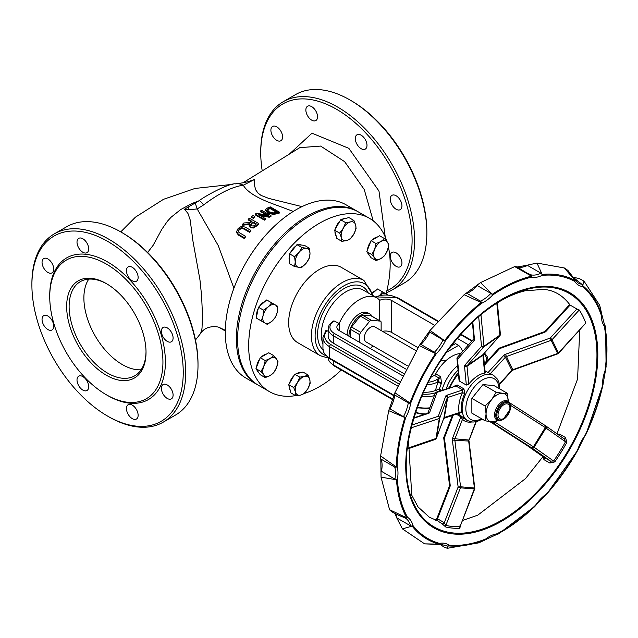 <?xml version="1.0" encoding="UTF-8"?>
<svg xmlns="http://www.w3.org/2000/svg" width="638" height="638" viewBox="0 0 638 638"><rect width="100%" height="100%" fill="white"/><g stroke="black" fill="none" stroke-linecap="round" stroke-linejoin="round"><path stroke-width="0.96" d="M320.428 355.773L297.667 342.63A43.504 25.113 -60 0 1 297.667 292.403A43.504 25.113 -60 0 1 341.171 267.282L363.931 280.425A43.504 25.113 120 0 0 320.428 305.546A43.504 25.113 120 0 0 320.428 355.773L328.171 358.006M399.627 381.46L333.259 343.14A17.401 10.048 0 0 1 328.163 336.035L328.163 328.578L329.12 324.989L333.004 321.05L334.145 320.97L339.416 323.602L339.416 330.707A8.701 5.024 180 0 1 336.864 327.158A8.701 5.024 180 0 1 339.416 323.602M434.271 325.093L391.708 300.522A8.701 5.024 180 0 0 379.403 300.522L379.754 300.315A34.803 20.089 120 0 0 376.811 297.906A34.803 20.089 120 0 0 339.065 323.809M439.311 389.036L441.273 383.685A2.608 0.51 21.9 0 0 437.843 382.425L435.419 390.48L439.311 389.036L439.933 389.395A2.608 1.507 -60 0 1 438.761 391.373M441.273 383.685A30.449 17.577 -60 0 1 441.552 382.991A2.608 0.455 22.8 0 0 438.154 381.676A33.064 19.084 120 0 0 437.843 382.425L439.279 378.19L436.615 379.722A15.663 9.044 180 0 1 428.17 382.242M441.552 382.991L440.643 376.699A2.608 1.507 -60 0 1 439.279 378.19L434.358 375.343L431.695 376.883A8.701 5.024 180 0 1 430.722 377.369M440.643 376.699L435.722 373.852A2.608 1.507 -60 0 1 434.358 375.343M441.177 390.568L439.933 389.395M423.425 392.179A17.401 10.048 0 0 0 435.419 390.48M328.163 331.321L326.927 330.604L325.635 331.281M405.656 368.955L339.416 330.707M435.722 373.852A30.449 17.577 -60 0 1 460.772 353.532M457.199 338.331L468.483 344.847M407.331 365.757L366.132 341.976A8.701 5.024 -60 0 1 366.132 331.927A8.701 5.024 -60 0 1 374.833 326.903L416.032 350.693M446.145 352.551L458.594 345.365L455.516 343.595L450.731 346.354M458.594 345.365A34.803 20.089 -60 0 1 462.622 351.45M440.164 361.371A15.224 8.788 -60 0 1 446.026 360.598M417.954 347.638L391.708 332.486A8.701 5.024 0 0 0 382.505 331.329M350.597 337.167L350.597 329.391A2.608 1.507 -60 0 1 351.522 327.007L360.326 316.049L369.561 321.377A2.608 1.507 -60 0 1 371.404 320.316L362.177 314.989L370.989 315.77A2.608 1.507 -60 0 1 371.372 315.89L380.599 321.217A2.608 1.507 -60 0 1 381.133 322.413L381.133 330.548M360.326 316.049A2.608 1.507 -60 0 1 362.177 314.989M369.561 321.377L360.749 332.342L351.522 327.007M350.597 329.391L359.824 334.719A2.608 1.507 -60 0 1 360.749 332.342M359.824 334.719L359.824 342.494M372.767 345.804L371.404 347.495A2.608 1.507 -60 0 1 370.168 348.468M370.989 315.77L380.216 321.097A2.608 1.507 -60 0 1 380.599 321.217M380.216 321.097L371.404 320.316M372.257 316.408A17.401 10.048 120 0 0 369.952 314.04A17.401 10.048 120 0 0 356.546 318.705A17.401 10.048 120 0 0 348.946 336.21M347.104 335.149A17.401 10.048 -60 0 1 354.696 317.636A17.401 10.048 -60 0 1 368.11 312.979L369.952 314.04M301.989 206.624L268.654 198.378L261.062 195.403L258.039 193.139L255.774 189.957L254.347 184.948L254.307 179.605L243.285 185.211C246.938 191.647 256.612 197.788 272.306 203.626L293.305 211.409M243.285 185.211A17.401 14.634 -97.5 0 0 235.725 183.84C229.513 182.843 205.556 195.707 199.072 200.755A17.401 2.313 59.5 0 1 199.072 200.755A17.401 2.313 59.5 0 1 203.57 204.958C218.818 193.402 232.065 186.814 243.285 185.211M254.307 179.605L249.275 181.232C246.922 182.117 242.408 182.986 235.717 183.84A17.401 14.634 -97.5 0 0 235.414 183.88M188.186 207.079A17.401 1.778 79.4 0 1 189.063 209.703L184.446 209.232L199.072 200.755M195.539 202.804A17.401 1.515 66.2 0 0 197.19 208.945L203.57 204.958M189.063 209.703L197.19 208.945L218.292 245.662L233.915 288.256M219.057 327.382L225.318 330.317M250.901 230.414L245.144 227.088L241.451 226.346L238.149 228.42L236.539 231.674L238.468 234.337L244.226 237.655A70.475 40.688 -60 0 1 245.455 236.227L239.665 232.886L238.229 231.371L239.194 229.026L241.666 227.654L243.923 228.316L249.681 231.642A70.475 40.688 -60 0 1 250.901 230.414L250.901 231.163A69.598 40.186 120 0 0 249.681 232.407L243.923 229.082L241.666 228.42L239.194 229.8L238.229 232.16M245.455 236.227L245.455 237.017A69.598 40.186 120 0 0 244.226 238.46L238.468 235.143L236.539 232.543L236.539 231.674M270.983 215.644L261.755 210.317A70.475 40.688 120 0 0 260.615 210.899L268.566 215.492L256.532 213.236A70.475 40.688 120 0 0 255.152 214.113L264.379 219.44A70.475 40.688 -60 0 1 265.528 218.706L258.223 214.488L269.244 216.545A70.475 40.688 -60 0 1 270.983 215.644L270.983 216.354A69.598 40.186 120 0 0 269.244 217.255L259.985 215.508M265.528 218.706L265.528 219.416A69.598 40.186 120 0 0 264.379 220.15L255.152 214.823L255.152 214.113M266.676 215.118L260.615 211.609L260.615 210.899M279.588 212.239L270.36 206.911A70.475 40.688 120 0 0 268.239 207.581L265.711 209.264L267.697 212.334L273.455 213.746L277.49 212.909A70.475 40.688 -60 0 1 279.588 212.239L279.588 212.972A69.598 40.186 120 0 0 277.49 213.626L273.455 214.464L267.697 213.044L265.711 209.982M258.669 223.547L249.442 218.22A70.475 40.688 120 0 0 248.214 219.201L251.882 221.322A70.475 40.688 120 0 0 250.479 222.495L243.891 222.965A70.475 40.688 120 0 0 242.296 224.48L249.594 223.755L249.171 225.19L250.391 227.056L253.453 227.264L256.293 225.485A70.475 40.688 -60 0 1 258.669 223.547L258.669 224.265A69.598 40.186 120 0 0 256.293 226.211L253.453 227.997L250.391 227.798L249.203 225.557M249.267 224.52L242.296 225.23L242.296 224.48M251.364 221.745L248.214 219.927L248.214 219.201M253.326 217.622A70.475 40.688 -60 0 1 254.809 216.553L254.809 217.271A69.598 40.186 120 0 0 253.326 218.34L251.563 217.319L251.563 216.601L253.326 217.622L253.326 218.34M184.446 209.232L187.947 213.403L190.188 219.927L192.891 240.805L199.941 279.755L201.616 295.968L202.469 315.068L202.031 328.251L200.667 333.355C206.289 324.487 218.395 326.76 219.097 327.398L218.922 327.302M244.226 237.655L244.226 238.46M236.539 231.817L236.539 232.471M249.681 231.642L249.681 232.407M269.244 216.545L269.244 217.255M264.379 219.44L264.379 220.15M265.711 209.264L265.607 210.508M267.258 209.878L269.268 208.211A70.475 40.688 -60 0 1 270.201 207.9L277.307 211.999A70.475 40.688 120 0 0 276.366 212.31L273.375 212.901L268.989 211.768L267.33 209.519L267.322 210.245M270.201 207.9L270.201 208.626A69.598 40.186 120 0 0 269.268 208.937L267.33 210.237M276.501 212.263L270.201 208.626M255.16 224.927L253.382 226.019L251.571 225.828L250.646 224.52L251.835 222.806A70.475 40.688 -60 0 1 252.911 221.912L256.38 223.914A70.475 40.688 120 0 0 255.16 224.927M252.911 221.912L252.911 222.638A69.598 40.186 120 0 0 251.835 223.531L250.646 225.262M255.862 224.345L252.911 222.638M254.809 216.553L253.047 215.532A70.475 40.688 120 0 0 251.563 216.601M243.142 182.715L299.796 147.649L320.651 146.078L344.64 161.653L364.226 189.494L373.214 220.844M121.108 232.096A108.755 62.787 -120 0 0 121.1 232.096L122.337 232.806A107.009 61.782 60 0 1 198.003 363.867L198.003 365.287A108.755 62.787 -120 0 0 121.108 232.096A108.755 62.787 -120 0 0 66.727 226.713L54.421 233.811A108.755 62.787 60 0 1 108.803 239.202A108.755 62.787 60 0 1 179.844 335.03A108.755 62.787 60 0 1 163.176 422.181A108.755 62.787 60 0 1 108.803 416.789A108.755 62.787 60 0 1 108.795 416.789L107.567 416.08A107.009 61.782 -120 0 0 183.242 372.393A107.009 61.782 -120 0 0 107.567 241.331A107.009 61.782 -120 0 0 31.9 285.019A107.009 61.782 -120 0 0 107.567 416.08L108.803 416.789M262.226 170.904A107.009 61.782 60 0 1 260.751 152.889A107.009 61.782 60 0 1 367.344 134.682A107.009 61.782 60 0 1 386.827 290.848M396.102 266.325A8.262 4.769 60 0 1 390.703 259.044A8.262 4.769 60 0 1 391.971 252.417A8.262 4.769 60 0 1 400.233 257.194A8.262 4.769 60 0 1 400.233 266.732A8.262 4.769 60 0 1 396.102 266.325M396.102 209.24A8.262 4.769 60 0 1 390.703 201.959A8.262 4.769 60 0 1 391.971 195.332A8.262 4.769 60 0 1 400.233 200.101A8.262 4.769 60 0 1 400.233 209.647A8.262 4.769 60 0 1 396.102 209.24M361.14 148.686A8.262 4.769 60 0 1 355.741 141.405A8.262 4.769 60 0 1 357.009 134.778A8.262 4.769 60 0 1 365.279 139.555A8.262 4.769 60 0 1 365.271 149.101A8.262 4.769 60 0 1 361.14 148.686M311.703 120.143A8.262 4.769 60 0 1 306.304 112.862A8.262 4.769 60 0 1 307.572 106.235A8.262 4.769 60 0 1 315.834 111.012A8.262 4.769 60 0 1 315.834 120.55A8.262 4.769 60 0 1 311.703 120.143M276.74 140.328A8.262 4.769 60 0 1 271.341 133.047A8.262 4.769 60 0 1 272.609 126.42A8.262 4.769 60 0 1 280.88 131.197A8.262 4.769 60 0 1 280.88 140.735A8.262 4.769 60 0 1 276.74 140.328M386.867 241.355A100.054 57.763 120 0 0 369.442 218.308L358.373 211.92A100.054 57.763 120 0 0 258.318 269.683A100.054 57.763 120 0 0 258.318 385.216L269.396 391.604A100.054 57.763 120 0 0 295.617 395.632M386.062 293.895A100.054 57.763 120 0 0 390.169 264.116A100.054 57.763 120 0 0 388.422 247.089M369.442 218.308A100.054 57.763 120 0 0 269.396 276.079A100.054 57.763 120 0 0 269.396 391.604M304.254 393.51A100.054 57.763 120 0 0 341.282 370.024M357.751 211.569A100.054 57.763 120 0 0 357.144 211.21L346.067 204.814A100.054 57.763 120 0 0 246.013 262.577A100.054 57.763 120 0 0 246.013 378.111L257.09 384.499A100.054 57.763 120 0 0 257.712 384.85M357.144 211.21A100.054 57.763 120 0 0 257.09 268.973A100.054 57.763 120 0 0 257.09 384.499M141.118 369.769A54.374 31.398 60 0 1 122.337 364.577A54.374 31.398 60 0 1 88.786 279.125M146.022 352.328A56.12 32.402 60 0 1 106.339 375.232A56.12 32.402 60 0 1 66.655 306.503A56.12 32.402 60 0 1 106.339 283.599A56.12 32.402 60 0 1 146.022 352.328M106.961 283.958A54.374 31.398 -120 0 0 80.38 281.613A54.374 31.398 -120 0 0 80.38 344.4A54.374 31.398 -120 0 0 134.754 375.798A54.374 31.398 -120 0 0 146.014 351.61M162.937 362.097A80.045 46.215 -120 0 0 106.339 264.06A80.045 46.215 -120 0 0 49.74 296.742A80.045 46.215 -120 0 0 106.339 394.77A80.045 46.215 -120 0 0 162.937 362.097M163.176 422.181L175.482 415.075A108.755 62.787 -120 0 0 198.003 365.287M31.9 285.019L31.9 283.599A108.755 62.787 60 0 1 54.421 233.811M49.74 296.742L49.74 295.322A81.784 47.22 60 0 1 107.567 261.931A81.784 47.22 60 0 1 165.401 362.097A81.784 47.22 60 0 1 107.567 395.48L106.339 394.77M47.89 329.543A8.262 4.769 60 0 1 42.491 322.262A8.262 4.769 60 0 1 43.759 315.635A8.262 4.769 60 0 1 52.021 320.412A8.262 4.769 60 0 1 52.021 329.95A8.262 4.769 60 0 1 47.89 329.543M47.89 272.458A8.262 4.769 60 0 1 42.491 265.169A8.262 4.769 60 0 1 43.759 258.549A8.262 4.769 60 0 1 52.021 263.319A8.262 4.769 60 0 1 52.021 272.865A8.262 4.769 60 0 1 47.89 272.458M82.852 252.273A8.262 4.769 60 0 1 77.453 244.992A8.262 4.769 60 0 1 78.713 238.365A8.262 4.769 60 0 1 86.983 243.134A8.262 4.769 60 0 1 86.983 252.68A8.262 4.769 60 0 1 82.852 252.273M132.289 280.816A8.262 4.769 60 0 1 126.89 273.535A8.262 4.769 60 0 1 128.158 266.907A8.262 4.769 60 0 1 136.42 271.684A8.262 4.769 60 0 1 136.42 281.222A8.262 4.769 60 0 1 132.289 280.816M167.252 341.362A8.262 4.769 60 0 1 161.845 334.081A8.262 4.769 60 0 1 163.113 327.461A8.262 4.769 60 0 1 171.383 332.231A8.262 4.769 60 0 1 171.383 341.777A8.262 4.769 60 0 1 167.252 341.362M167.252 398.455A8.262 4.769 60 0 1 161.845 391.174A8.262 4.769 60 0 1 163.113 384.547A8.262 4.769 60 0 1 171.383 389.316A8.262 4.769 60 0 1 171.383 398.862A8.262 4.769 60 0 1 167.252 398.455M132.289 418.64A8.262 4.769 60 0 1 126.89 411.35A8.262 4.769 60 0 1 128.158 404.731A8.262 4.769 60 0 1 136.42 409.5A8.262 4.769 60 0 1 136.42 419.046A8.262 4.769 60 0 1 132.289 418.64M82.852 390.097A8.262 4.769 60 0 1 77.453 382.808A8.262 4.769 60 0 1 78.713 376.189A8.262 4.769 60 0 1 86.983 380.958A8.262 4.769 60 0 1 86.983 390.504A8.262 4.769 60 0 1 82.852 390.097M386.373 292.698A108.755 62.787 -120 0 0 392.027 290.051A108.755 62.787 -120 0 0 408.703 202.908A108.755 62.787 -120 0 0 337.654 107.072A108.755 62.787 -120 0 0 283.28 101.689A108.755 62.787 -120 0 0 260.751 151.469L260.751 152.889M283.28 101.689L295.577 94.584A108.755 62.787 60 0 1 349.959 99.967L349.959 99.967A108.755 62.787 60 0 1 426.854 233.165A108.755 62.787 60 0 1 404.332 282.945L392.027 290.051M426.854 233.165L426.854 231.746A107.009 61.782 -120 0 0 351.187 100.676L349.959 99.967M484.689 372.241L484.633 373.102A26.102 15.073 120 0 0 482.248 373.693A26.102 15.073 120 0 0 468.723 384.22L466.338 385.065L459.567 381.157L459.041 380.28L456.967 358.668A1.739 1.101 -5.5 0 0 457.47 359.353A1.739 1.483 -138.4 0 1 457.39 357.344A1.739 1.739 0 0 0 456.967 358.668A1.739 1.101 -5.5 0 1 457.063 358.213M484.449 365.151L499.578 348.643L499.482 348.021A1.739 1.739 0 0 0 498.788 348.476A1.739 0.51 42.5 0 1 499.578 348.643L544.413 332.358A3.477 2.656 -26.4 0 0 546.168 331.202L570.109 305.076L576.872 308.975L550.251 338.036L551.112 340.333A1.739 1.324 -26.4 0 0 551.982 339.759A1.739 0.51 -137.5 0 0 550.251 338.036L505.416 354.321A3.477 2.656 -26.4 0 0 503.661 355.478L488.03 372.536L490.359 373.613A26.102 15.073 120 0 1 491.467 374.147L493.652 375.415A26.102 15.073 120 0 0 484.433 374.953A26.102 15.073 120 0 0 462.55 404.014A26.102 15.073 120 0 0 467.55 420.617L466.593 420.067A26.102 15.073 -60 0 1 464.719 418.616L457.901 413.719M488.03 372.536L484.992 370.782M463.93 388.869A1.739 1.005 -60 0 1 462.789 389.93L462.486 392.601L464.711 393.574L463.93 388.869L457.159 384.961L453.132 386.604M459.527 413.185L461.593 412.308A1.739 1.188 -11.6 0 0 459.161 412.587L458.953 412.993M436.551 520.393A1.739 1.069 96.5 0 0 437.524 518.79L436.623 520.082M570.22 305.235C563.075 295.546 554.278 290.266 543.815 289.405L525.481 290.737C509.802 294.389 493.413 303.688 476.323 318.625C440.364 352.391 417.762 392.976 408.519 440.387L411.749 495.2L418.042 506.923L429.494 517.338L437.445 520.664L442.134 523.854A1.739 0.829 141 0 0 444.295 522.697L437.524 518.79L449.902 486.89L449.343 486.355L436.448 519.595L435.642 520.417M442.134 523.854L445.803 527.028A1.739 1.396 103 0 1 445.85 525.409L444.295 522.697L458.132 487.017L460.429 487.823A1.739 1.372 -84.9 0 0 460.556 486.778L458.132 487.017L452.39 440.068A3.477 2.743 -84.9 0 1 452.653 437.979L454.95 438.785L462.494 419.318A27.841 16.078 120 0 0 471.761 421.989M445.803 527.028A131.117 75.699 120 0 0 459.815 528.28A1.739 1.332 87.8 0 1 459.703 526.645A129.673 74.869 -60 0 1 445.85 525.409L460.429 487.823L474.672 488.979A1.739 1.739 0 0 0 474.784 488.134L474.409 488.014A1.739 1.372 95.1 0 1 474.281 489.059L460.317 525.999L459.99 525.313M459.815 528.28L460.5 525.513M543.743 457.207L543.879 459.591L549.852 463.036L554.781 461.912L553.625 461.011L550.49 461.083L543.64 457.119M554.781 461.912A131.117 75.699 120 0 0 566.799 442.477L565.595 437.58L559.622 434.127L558.019 434.534M576.872 308.975L579.256 309.988A130.638 75.428 -60 0 1 585.764 323.099L558.545 353.332A1.739 0.51 -137.5 0 0 558.489 352.87A1.739 1.324 153.6 0 1 557.62 353.452L557.859 353.795A1.739 1.739 0 0 0 558.545 353.332M464.719 418.616A1.739 1.404 -44.7 0 0 462.494 419.318L460.859 416.821A1.739 1.005 120 0 0 460.875 415.434M543.879 459.591A1.739 1.412 118.3 0 0 543.728 457.175L527.155 445.499A1.739 1.42 125.2 0 1 526.996 445.388M549.852 463.036A1.739 0.486 121 0 0 550.49 461.083L531.964 448.02A1.739 1.42 -54.8 0 0 534.102 447.254L533.408 446.783A1.739 0.574 122.6 0 1 531.964 448.02L492.472 422.739A1.739 1.42 -54.8 0 0 494.617 421.973L494.546 421.925M566.799 442.477L565.515 441.791A129.673 74.869 -60 0 1 553.625 461.011L534.102 447.254L545.992 428.034A1.739 1.42 -54.8 0 0 545.761 425.897L545.761 425.897A1.739 1.42 -54.8 0 0 545.713 425.865M565.595 437.58A1.739 0.486 -59 0 1 564.247 438.928M564.335 438.992L545.761 425.897A1.739 1.739 0 0 0 545.697 425.857L509.268 402.562L545.673 425.841A1.739 0.574 122.6 0 1 545.697 425.857A1.739 0.574 122.6 0 1 545.291 427.564L565.515 441.791L564.223 438.912M559.622 434.127A1.739 1.412 -61.7 0 1 558.729 435.036M435.14 393.494A1.739 1.555 20.3 0 1 437.094 392.306A1.739 1.188 -108.4 0 0 436.296 392.195L456.018 386.022L462.789 389.93L446.736 395.265A1.739 1.188 71.6 0 1 447.709 397.506L462.486 392.601A27.841 16.078 120 0 0 459.161 412.587L444.383 417.491A1.739 1.188 71.6 0 1 443.729 418.424L459.567 413.025M407.387 448.323L435.961 438.497A1.739 1.188 71.6 0 1 435.275 439.438A1.739 1.739 0 0 0 436.36 438.394A1.739 1.555 -159.7 0 0 436.424 438.139A1.739 0.774 -170.6 0 1 435.961 438.497L439.279 418.512A1.739 0.774 9.4 0 0 439.749 418.153A1.739 1.555 -159.7 0 0 438.306 416.271L411.789 425.075M601.793 314.375A1.739 1.005 179.9 0 1 601.817 314.526A1.739 1.005 179.9 0 1 601.307 315.244A30.807 17.784 120 0 0 604.21 326.058A1.739 1.188 -11.6 0 0 604.664 325.404A1.739 1.539 -26.6 0 0 604.537 324.567A1.739 1.539 -26.6 0 0 604.529 324.567A1.739 1.539 -26.6 0 0 604.457 324.431M605.398 370.558A1.739 0.423 -160.3 0 1 605.422 370.686A1.739 0.423 -160.3 0 1 605.015 370.806A148.072 85.492 -60 0 0 604.21 326.058A1.739 1.372 -35 0 0 604.401 324.351L601.817 314.526A1.739 1.739 0 0 0 601.793 314.255A1.739 0.79 171 0 1 601.793 314.255L601.793 314.255A1.739 0.79 171 0 1 601.746 314.526A1.739 1.268 161.3 0 1 601.307 315.244A148.072 85.492 -60 0 0 582.398 286.55A1.739 1.388 -81.2 0 0 581.824 284.261A29.061 16.779 -60 0 1 578.299 283.041L575.045 279.811A1.739 1.356 148.2 0 1 574.798 281.438A30.807 17.784 120 0 0 582.398 286.55A1.739 1.412 -50.8 0 0 582.709 285.649A1.739 1.555 -88.6 0 0 581.824 284.261L573.315 277.386M605.486 370.391L605.47 370.447A1.739 0.821 -172.3 0 1 605.015 370.806A30.807 17.784 120 0 0 602.559 384.842A1.739 0.694 12.1 0 0 602.998 384.57A1.739 1.22 8.9 0 0 603.046 384.403L603.046 384.403A1.739 1.22 8.9 0 0 603.054 384.22M585.245 435.722A1.739 1.739 0 0 0 585.397 435.475L585.405 435.459A1.739 0.447 -153.5 0 0 585.405 435.459L585.07 435.411A30.807 17.784 120 0 0 577.813 449.455A1.739 0.478 18.4 0 0 578.235 449.296L585.07 435.411A148.072 85.492 -60 0 0 602.559 384.842A1.739 1.045 -2 0 0 603.062 384.076L605.422 370.686A1.739 1.739 0 0 0 605.494 370.423L606.1 366.603L605.47 370.447A149.013 86.034 120 0 0 604.664 325.404L605.614 326.76L604.537 324.567A1.739 1.739 0 0 0 604.401 324.351M574.99 279.723A1.739 1.356 148.2 0 1 575.045 279.811A1.739 1.739 0 0 0 574.95 279.667L574.95 279.667A1.739 1.132 142.5 0 1 575.061 280.505A1.739 1.42 118.6 0 1 574.798 281.438A148.072 85.492 -60 0 0 542.117 275.385A1.739 1.316 -95.4 0 0 542.172 274.412A1.739 1.26 -126.7 0 0 540.984 273.2A29.061 16.779 -60 0 1 531.023 274.858A1.739 1.396 102.2 0 1 531.558 277.139A30.807 17.784 120 0 0 542.117 275.385A1.739 1.085 -115.8 0 0 540.984 273.2L527.538 265.44A1.739 0.869 -107 0 0 526.932 265.249L526.932 265.249A1.739 0.869 -107 0 0 526.828 265.296M574.934 279.651A1.739 1.132 142.5 0 1 574.95 279.667L567.884 270.392L564.351 267.976L575.061 280.505A149.013 86.034 120 0 0 542.172 274.412L536.965 263.047L526.932 265.249A1.739 1.739 0 0 0 526.685 265.344L517.251 266.971A1.739 1.396 102.2 0 1 517.585 267.099A29.061 16.779 120 0 0 527.538 265.44A1.739 1.085 -115.8 0 0 526.685 265.344M517.179 266.955A1.739 1.396 102.2 0 1 517.251 266.971A1.739 1.739 0 0 0 517.059 266.939L517.059 266.939A1.739 1.563 95.8 0 1 517.585 267.099L517.059 267.035M517.035 266.939A1.739 1.563 95.8 0 1 517.059 266.939L526.733 272.944C518.024 267.418 514.013 265.296 514.699 266.58L531.55 276.182A1.739 1.252 76.8 0 1 531.558 277.139A148.072 85.492 -60 0 0 492.592 295.115A1.739 0.534 -136.9 0 0 490.877 293.368A29.061 16.779 -60 0 1 480.414 301.128A1.739 0.901 74.9 0 1 481.18 302.54A1.739 0.79 51.2 0 1 481.499 303.337A30.807 17.784 120 0 0 492.592 295.115A1.739 0.909 -124.2 0 0 492.337 294.27A1.739 0.718 -146.7 0 0 490.877 293.368L476.825 285.314M545.929 494.849A1.739 1.053 -136.3 0 0 546.072 494.737A1.739 1.053 -136.3 0 0 546.136 494.665A1.739 0.486 -138.1 0 0 546.048 494.243A30.807 17.784 120 0 0 535.657 505.073L545.833 494.944A1.739 0.877 -125.8 0 0 546.048 494.243A148.072 85.492 -60 0 0 577.813 449.455L578.108 449.591A1.739 0.662 28.1 0 0 578.124 449.559L578.124 449.559A1.739 0.662 28.1 0 0 578.148 449.383M586.083 434.055L603.046 384.403A1.739 1.739 0 0 0 603.062 384.076M526.733 272.944L531.023 274.858A1.739 1.172 106 0 1 531.55 276.182A149.013 86.034 120 0 0 492.337 294.27L480.55 282.594L476.897 285.25M477.439 285.609A1.739 0.534 -136.9 0 0 476.65 285.449L466.131 293.273A1.739 1.116 66.3 0 1 466.976 293.368A29.061 16.779 120 0 0 477.439 285.609M430.028 330.46L444.614 340.66A149.013 86.034 120 0 1 481.18 302.54L464.129 294.7L465.668 293.584A1.739 1.292 55.2 0 1 465.836 293.44A1.739 1.292 55.2 0 1 465.836 293.432A1.739 1.292 55.2 0 1 466.976 293.368L480.414 301.128A1.739 1.116 66.3 0 1 481.499 303.337A148.072 85.492 -60 0 0 445.172 341.21L442.987 340.15A29.061 16.779 -60 0 1 434.422 352.24A1.739 0.582 44.5 0 1 436.089 354.026A30.807 17.784 120 0 0 445.172 341.21L429.103 331.704A1.739 1.739 0 0 0 428.943 331.959L420.171 344.329A1.739 0.582 44.5 0 1 420.976 344.48A29.061 16.779 120 0 0 429.549 332.39L428.943 331.959M496.029 534.819A1.739 1.467 -108.6 0 0 496.651 534.508A1.739 1.053 -117.6 0 0 496.882 533.839A148.072 85.492 -60 0 0 535.657 505.073A1.739 0.622 45.8 0 1 535.681 505.567L533.719 507.537M495.893 534.851A1.739 1.292 -98.1 0 0 496.882 533.839A30.807 17.784 120 0 0 485.741 538.974A1.739 0.829 52.6 0 1 485.566 539.644L495.893 534.851A1.739 1.739 0 0 0 496.205 534.772L498.509 533.894L496.651 534.508A149.013 86.034 120 0 0 535.681 505.567A1.739 1.739 0 0 0 535.856 505.36L535.721 505.352M545.833 494.944A1.739 1.739 0 0 0 546.072 494.737L546.136 494.665A149.013 86.034 120 0 0 578.108 449.591L577.462 450.755M547.245 493.469L578.124 449.559A1.739 1.739 0 0 0 578.235 449.296M420.115 344.448A1.739 0.582 44.5 0 1 420.171 344.329A1.739 1.739 0 0 0 419.979 344.56L419.979 344.56A1.739 0.766 34.6 0 1 420.976 344.48L434.422 352.24L436.089 354.026A148.072 85.492 -60 0 0 410.72 403.128A1.739 0.782 -170.8 0 1 408.288 402.825L408.288 402.825A29.061 16.779 -60 0 1 403.567 416.47L405.72 417.587A30.807 17.784 120 0 0 410.72 403.128L409.947 402.969A1.739 0.574 -179.9 0 1 408.288 402.825L394.842 395.066A1.739 0.965 -160.5 0 1 394.412 394.077L394.412 394.077A1.739 0.965 -160.5 0 1 394.436 394.013L394.898 392.761L409.947 402.969A149.013 86.034 120 0 1 435.475 353.548L419.31 345.557L419.979 344.56A1.739 0.766 34.6 0 0 419.964 344.6L419.318 345.549M440.188 544.166L446.688 545.881A1.739 1.587 -52 0 0 448.307 545.857A1.739 1.372 -84.3 0 0 448.841 545.115A30.807 17.784 120 0 0 439.494 543.385A1.739 1.268 79.2 0 1 438.585 544.381L445.866 545.346A29.061 16.779 -60 0 1 446.688 545.881A1.739 1.42 -54.2 0 0 448.841 545.115A148.072 85.492 -60 0 0 485.741 538.974A1.739 1.148 68.3 0 1 485.438 539.684A1.739 0.622 61.7 0 1 485.335 539.796A1.739 1.739 0 0 0 485.566 539.644A1.739 0.829 52.6 0 1 485.414 539.716M394.898 392.761L394.412 394.077A1.739 1.739 0 0 0 394.332 394.38L389.515 408.304L390.129 408.711A29.061 16.779 120 0 0 394.842 395.066A1.739 0.782 -170.8 0 1 394.332 394.38A1.739 0.782 -170.8 0 1 394.38 394.252M389.515 408.304A1.739 1.739 0 0 0 389.403 408.559L404.915 417.523A1.739 0.518 17.2 0 0 405.72 417.587A148.072 85.492 -60 0 0 397.131 466.673A1.739 1.244 163.7 0 1 394.723 467.04A29.061 16.779 -60 0 1 394.938 479.114A1.739 0.734 10.7 0 0 397.362 479.473A30.807 17.784 120 0 0 397.131 466.673A1.739 0.973 -178.4 0 1 396.27 466.92A1.739 1.021 155.9 0 1 394.723 467.04L381.277 459.28A1.739 1.412 174.7 0 1 380.726 458.331M395.145 513.773L396.557 517.434A1.739 1.22 -13.8 0 0 397.051 518.056L410.497 525.816A1.739 1.388 -2.8 0 0 412.164 526.111A1.739 1.388 -38.1 0 0 412.922 525.497A30.807 17.784 120 0 0 407.515 517.29A1.739 1.34 151.1 0 1 406.717 517.857A1.739 1.196 121.7 0 1 405.393 518.072A29.061 16.779 -60 0 1 410.497 525.816A1.739 1.22 -13.8 0 0 412.922 525.497A148.072 85.492 -60 0 0 439.494 543.385A1.739 1.404 105.5 0 1 438.896 544.118A1.739 1.053 86.7 0 1 438.362 544.405L438.362 544.405A1.739 1.053 86.7 0 1 438.346 544.413A1.739 1.739 0 0 0 438.585 544.381A1.739 1.268 79.2 0 1 438.458 544.397M440.084 544.174L443.562 546.822L447.11 548.233L448.307 545.857A149.013 86.034 120 0 0 485.438 539.684L478.691 542.898M396.605 517.57A1.739 0.997 -21.9 0 0 396.637 517.673L396.637 517.673A1.739 0.997 -21.9 0 0 397.051 518.056A29.061 16.779 120 0 0 395.377 513.869M388.717 410.681L389.403 408.559L388.717 410.681L404.915 417.523A149.013 86.034 120 0 0 396.27 466.92L380.599 455.971L380.726 458.363A1.739 1.739 0 0 0 380.79 458.69L380.982 470.677A1.739 0.734 10.7 0 0 381.492 471.354A29.061 16.779 120 0 0 381.277 459.28A1.739 1.244 163.7 0 1 380.79 458.69L380.79 458.69A1.739 1.244 163.7 0 1 380.758 458.555M381.061 477.136L380.99 470.844A1.739 0.526 1.6 0 0 380.95 470.948L380.95 470.948A1.739 0.526 1.6 0 0 381.492 471.354L394.938 479.114A1.739 0.917 20.9 0 0 396.501 479.8A1.739 1.077 -3.8 0 0 397.362 479.473A148.072 85.492 -60 0 0 407.515 517.29A1.739 1.42 122.1 0 1 405.393 518.072L404.986 517.833C396.254 514.523 391.11 511.812 389.563 509.69L406.717 517.857A149.013 86.034 120 0 1 396.501 479.8L381.061 477.144L380.95 470.948A1.739 1.739 0 0 1 380.982 470.677M402.418 528.87L412.164 526.111A149.013 86.034 120 0 0 438.896 544.118L424.645 543.863L402.418 528.87L396.637 517.673A1.739 1.739 0 0 1 396.557 517.434M430.02 330.468L429.103 331.704L430.02 330.468M514.683 266.588L480.55 282.594L476.849 285.266A1.739 1.739 0 0 0 476.65 285.449M599.68 305.259L601.746 314.526A149.013 86.034 120 0 0 582.709 285.649L583.945 281.111L579.32 278.559L573.227 277.267M585.405 435.459A149.013 86.034 120 0 0 602.998 384.57L602.695 386.309M601.793 314.255L599.712 305.339L584.121 281.286M496.819 303.178L499.889 335.109A1.739 0.893 55.1 0 1 499.737 335.755A1.739 1.483 41.6 0 0 499.961 335.556A1.739 1.739 0 0 0 500.391 334.232L500.391 334.232A1.739 1.101 174.5 0 1 499.889 335.109L483.979 346.227A1.739 1.101 174.5 0 1 481.523 346.37A1.739 1.483 41.6 0 0 483.827 346.873A1.739 0.893 -124.9 0 0 483.979 346.227L480.948 314.662M468.723 384.22L467 366.308A1.739 0.893 55.1 0 1 467.152 365.67L483.827 346.873L499.737 335.755L483.062 354.553A1.739 1.483 41.6 0 0 483.285 354.353L499.961 335.556A1.739 1.483 41.6 0 0 500.288 334.687M443.753 438.154L444.415 437.851L443.857 437.317A1.739 1.739 0 0 0 443.753 438.154L449.495 485.103L450.157 484.8L444.415 437.851L453.163 415.29M435.666 439.167A1.739 1.555 -159.7 0 0 436.36 438.394L443.849 418.105A1.739 1.555 -159.7 0 0 443.912 417.858L436.424 438.139L439.749 418.153L447.238 397.873A1.739 0.774 -170.6 0 1 447.709 397.506L444.383 417.491A1.739 0.774 9.4 0 0 443.912 417.858L447.238 397.873A1.739 1.555 -159.7 0 0 445.795 395.983L438.306 416.271A1.739 1.188 71.6 0 1 439.279 418.512L411.087 427.875M387.378 250.582L384.586 255.694L380.99 258.534A10.439 6.029 120 0 0 387.378 250.582A10.439 6.029 120 0 0 387.378 242.057L388.853 244.705L387.378 250.582M376.069 260.615L374.594 257.967A10.439 6.029 120 0 0 380.99 258.534L376.069 260.615L371.069 257.728L366.802 251.667L368.931 246.172L371.069 240.678L379.586 235.757L384.586 238.644L387.378 242.057A10.439 6.029 120 0 0 380.99 241.483L384.586 238.644M371.802 254.554L374.594 249.442A10.439 6.029 120 0 0 374.594 257.967L371.802 254.554L366.802 251.667M376.069 243.564L380.99 241.483A10.439 6.029 120 0 0 374.594 249.442L376.069 243.564L371.069 240.678M367.488 249.905A10.439 6.029 -60 0 1 370.566 241.969M372.185 240.032A10.439 6.029 -60 0 1 377.489 236.969M369.41 255.367A10.439 6.029 -60 0 1 367.791 253.063M355.653 224.943L356.1 228.683L353.747 234.282A10.439 6.029 120 0 0 355.653 224.943A10.439 6.029 120 0 0 350.437 221.928L353.891 220.445L355.653 224.943M350.071 239.122L346.617 240.606A10.439 6.029 120 0 0 353.747 234.282L350.071 239.122M341.84 241.331L341.394 237.591A10.439 6.029 120 0 0 346.617 240.606L341.84 241.331L336.84 238.445L334.631 230.206L340.66 219.767L345.66 222.654L350.437 221.928A10.439 6.029 120 0 0 343.308 228.252L345.66 222.654M339.631 233.093L343.308 228.252A10.439 6.029 120 0 0 341.394 237.591L339.631 233.093L334.631 230.206M340.66 219.767L348.89 217.558L353.891 220.445M336.162 235.908A10.439 6.029 -60 0 1 334.998 231.578M335.436 228.819A10.439 6.029 -60 0 1 339.855 221.155M342.032 219.4A10.439 6.029 -60 0 1 346.354 218.244M306.312 248.262L309.342 248.206L309.996 253.509A10.439 6.029 120 0 0 306.312 248.262A10.439 6.029 120 0 0 298.927 252.52L301.957 247.552L306.312 248.262M309.342 258.055L306.312 263.023A10.439 6.029 120 0 0 309.996 253.509L309.342 258.055M301.957 267.234L298.927 267.29A10.439 6.029 120 0 0 306.312 263.023L301.957 267.234M295.234 262.035L294.573 256.731L298.927 252.52A10.439 6.029 120 0 0 295.234 262.035A10.439 6.029 120 0 0 298.927 267.29L294.573 266.58L295.234 262.035M294.573 266.58L289.572 263.693L289.572 253.844L294.573 256.731M289.572 253.844L296.957 244.665L301.957 247.552M296.957 244.665L304.342 245.319L309.342 248.206M289.572 261.261A10.439 6.029 -60 0 1 289.572 255.136M290.442 252.768A10.439 6.029 -60 0 1 295.777 246.132M298.664 244.817A10.439 6.029 -60 0 1 301.471 245.064M268.247 306.87L271.7 302.835L275.377 304.956A10.439 6.029 120 0 0 268.247 306.87A10.439 6.029 120 0 0 263.023 315.906L263.47 310.14L268.247 306.87M277.729 306.32L277.283 312.086A10.439 6.029 120 0 0 275.377 304.956L277.729 306.32M275.52 317.102L272.067 321.129A10.439 6.029 120 0 0 277.283 312.086L275.52 317.102M264.937 323.043L261.261 320.922L263.023 315.906A10.439 6.029 120 0 0 264.937 323.043A10.439 6.029 120 0 0 272.067 321.129L267.29 324.399L264.937 323.043M263.47 310.14L258.47 307.253L257.361 312.644L256.261 318.035L261.261 320.922M258.47 307.253L266.7 299.948L271.7 302.835M259.291 319.782A10.439 6.029 -60 0 1 259.275 319.774A10.439 6.029 -60 0 1 259.259 319.766L258.781 319.486A10.439 6.029 -60 0 1 258.781 319.486A10.439 6.029 -60 0 1 258.765 319.478M256.699 315.898A10.439 6.029 -60 0 1 258.215 308.505M259.427 306.399A10.439 6.029 -60 0 1 265.073 301.399M263.765 366.435L265.233 360.566L270.153 358.484A10.439 6.029 120 0 0 263.765 366.435A10.439 6.029 120 0 0 263.765 374.961L260.974 371.547L263.765 366.435M273.758 355.645L276.549 359.058A10.439 6.029 120 0 0 270.153 358.484L273.758 355.645L268.757 352.758L260.232 357.679L265.233 360.566M278.024 361.706L276.549 367.584A10.439 6.029 120 0 0 276.549 359.058L278.024 361.706M270.153 375.535L265.233 377.616L263.765 374.961A10.439 6.029 120 0 0 270.153 375.535A10.439 6.029 120 0 0 276.549 367.584L273.758 372.696L270.153 375.535M260.974 371.547L255.974 368.66L258.103 371.699L260.232 374.729L265.233 377.616M255.974 368.66L260.232 357.679M258.573 372.369A10.439 6.029 -60 0 1 256.954 370.064M256.651 366.906A10.439 6.029 -60 0 1 259.73 358.971M261.357 357.033A10.439 6.029 -60 0 1 266.652 353.97M295.49 392.075L293.727 387.577L297.396 382.736A10.439 6.029 120 0 0 295.49 392.075A10.439 6.029 120 0 0 300.705 395.089L295.928 395.807L295.49 392.075M299.748 377.138L304.525 376.412A10.439 6.029 120 0 0 297.396 382.736L299.748 377.138L294.748 374.251L302.986 372.042L307.987 374.929L309.749 379.427A10.439 6.029 120 0 0 304.525 376.412L307.987 374.929M307.835 388.765L304.166 393.606L300.705 395.089A10.439 6.029 120 0 0 307.835 388.765A10.439 6.029 120 0 0 309.749 379.427L310.196 383.167L307.835 388.765M293.727 387.577L288.727 384.69L290.928 392.92L295.928 395.807M288.727 384.69L294.748 374.251M290.25 390.392A10.439 6.029 -60 0 1 289.094 386.062M289.524 383.302A10.439 6.029 -60 0 1 293.951 375.638M296.12 373.884A10.439 6.029 -60 0 1 300.45 372.72M387.138 294.756A10.439 6.029 120 0 0 386.205 293.982L387.601 294.78M379.69 295.322L382.537 291.861L386.205 293.982A10.439 6.029 120 0 0 379.785 295.306M372.767 293.193L377.536 288.974L382.537 291.861M372.624 292.619A10.439 6.029 -60 0 1 375.902 290.418M497.847 420.378L496.165 421.766L491.611 421.838L485.087 420.777L486.076 413.966L485.087 406.007L491.611 399.691L496.165 392.234L502.688 393.303L507.234 393.223L508.223 401.454A15.663 9.044 120 0 0 508.223 401.174A15.663 9.044 120 0 0 502.688 393.303A15.663 9.044 120 0 0 491.611 399.691A15.663 9.044 120 0 0 486.076 413.966A15.663 9.044 120 0 0 491.611 421.838A15.663 9.044 120 0 0 497.393 420.211M507.234 393.223L494.011 385.591L482.942 384.602L471.865 398.375L471.865 413.137L485.087 420.777M471.865 398.375L485.087 406.007M482.942 384.602L496.165 392.234M325.795 355.605A40.888 23.606 -60 0 1 328.65 299.764A40.888 23.606 -60 0 1 372.161 295.227M368.293 292.994A37.411 21.596 120 0 0 344.026 288.623A37.411 21.596 120 0 0 320.316 319.319A37.411 21.596 120 0 0 323.003 349.847M322.948 343.786A34.803 20.089 -60 0 1 345.876 291.813A34.803 20.089 -60 0 1 363.277 290.091L376.811 297.906M435.73 390.368L437.939 391.644M429.829 407.818A22.617 13.063 180 0 1 417.356 407.172M421.551 396.485A22.617 13.063 0 0 0 434.311 395.672M435.427 392.825A20.879 12.058 180 0 1 422.563 394.14M398.63 383.725L330.803 344.56A20.879 12.058 180 0 1 326.927 330.604M426.91 384.762A17.401 10.048 0 0 0 437.843 381.851A1.739 1.005 -120 0 0 436.615 379.722M403.439 373.358L334.495 333.546A15.663 9.044 180 0 1 334.145 320.97M457.637 365.654A30.449 17.577 120 0 0 441.975 390.304M446.225 388.893A27.841 16.078 -60 0 1 458.068 370.168M375.487 297.141A15.663 9.044 180 0 1 396.629 297.675L437.453 321.249M460.476 334.543L471.817 341.091M484.019 353.524A20.879 12.058 180 0 1 484.84 363.716M425.69 413.918A17.401 10.048 180 0 1 415.633 412.132M393.175 399.396L333.259 364.808A1.739 1.005 120 0 0 333.618 365.606L329.104 361.26L328.163 357.711A17.401 10.048 180 0 0 333.259 364.808L333.259 360.781M394.164 395.353L329.567 358.062A1.739 1.005 120 0 0 329.934 358.851L324.088 353.221L322.948 348.826L322.948 337.454A22.617 13.063 0 0 0 329.567 346.689L397.649 385.998M330.803 344.56A1.739 1.005 -60 0 0 329.567 346.689L329.567 358.062A22.617 13.063 180 0 1 322.948 348.826M328.163 328.578A17.401 10.048 0 0 0 333.259 335.684A1.739 1.005 -60 0 1 334.495 333.546M333.259 343.14L333.259 335.684L402.363 375.575M437.796 320.858L397.498 297.587A1.739 1.005 120 0 0 396.629 297.675M391.708 300.522L391.708 332.486M379.403 300.522L379.403 320.531M239.194 229.026L239.194 229.8M238.468 234.337L238.468 235.143M241.666 227.654L241.666 228.42M243.923 228.316L243.923 229.082M267.697 212.334L267.697 213.044M273.455 213.746L273.455 214.464M277.49 212.909L277.49 213.626M269.268 208.211L269.268 208.937M251.835 222.806L251.835 223.531M256.293 225.485L256.293 226.211M253.453 227.264L253.453 227.997M250.391 227.056L250.391 227.798M147.649 252.457L153.12 245.343L161.892 229.186L167.507 221.131L171.175 217.159L180.698 209.551L191.703 203.626L199.032 200.779M385.256 237.041L378.972 191.033L348.858 148.351L311.998 133.198L289.285 154.157M564.207 438.904L545.849 425.961M494.657 421.917L495.319 422.436A1.739 0.574 122.6 0 1 493.876 423.672M491.124 421.79L492.472 422.739M450.021 387.633A26.102 15.073 -60 0 1 458.459 374.219M461.593 412.308A26.102 15.073 -60 0 1 464.711 393.574M408.296 441.105A134.873 77.868 -60 0 1 565.388 291.446A134.873 77.868 -60 0 1 531.063 497.839A134.873 77.868 -60 0 1 408.296 441.105M456.361 414.229L460.859 416.821L452.653 437.979M475.868 421.806L468.667 441.065L474.409 488.014L460.556 486.778L454.814 439.829A1.739 1.372 95.1 0 1 454.95 438.785L468.802 440.021A1.739 1.372 -84.9 0 0 468.667 441.065L452.39 440.068M407.841 441.432A135.814 78.41 120 0 0 531.462 498.565A135.814 78.41 120 0 0 566.034 290.729A135.814 78.41 120 0 0 407.841 441.432M503.366 419.318A10.367 5.981 -60 0 1 503.111 419.477L510.288 409.157L510.44 407.363A9.642 5.567 120 0 0 505.033 402.785A9.642 5.567 120 0 0 496.835 414.397A9.642 5.567 120 0 0 503.621 419.182A9.642 5.567 120 0 0 510.288 409.086A9.642 5.567 120 0 0 510.44 407.363L509.547 403.009L507.673 401.087A10.878 6.276 120 0 0 500.056 403.256A10.878 6.276 120 0 0 494.713 413.009A10.878 6.276 120 0 0 496.803 419.924L499.395 420.586L503.111 419.477A10.367 5.981 -60 0 1 495.941 413.392A10.367 5.981 -60 0 1 504.634 401.852A10.367 5.981 -60 0 1 510.44 406.781A10.367 5.981 -60 0 1 510.432 407.084M481.57 418.743A23.494 13.565 -60 0 1 466.203 404.476A23.494 13.565 -60 0 1 483.748 379.211A23.494 13.565 -60 0 1 499.036 388.486M509.802 409.58A8.414 4.857 -60 0 1 500.001 418.919A8.414 4.857 -60 0 1 502.138 406.039A8.414 4.857 -60 0 1 509.802 409.58M457.159 384.961A1.739 1.005 -60 0 1 456.018 386.022L437.094 392.306L429.605 412.595A3.477 1.547 9.4 0 1 428.672 413.312A1.739 1.188 -108.4 0 0 427.867 413.201L413.815 417.866M413.687 418.289L428.672 413.312M446.736 395.265A3.477 1.547 9.4 0 0 445.795 395.983M466.003 293.344A1.739 1.116 66.3 0 1 466.131 293.273A1.739 1.739 0 0 0 465.836 293.432L464.137 294.692M459.567 381.157L457.47 359.353L474.146 340.556A1.739 1.483 -138.4 0 1 473.962 338.69L457.39 357.344M474.146 340.556A3.477 1.786 -124.9 0 0 474.449 339.272L472.782 321.871M474.074 338.547L473.946 338.587A1.739 1.101 -5.5 0 0 474.449 339.272M478.66 316.584L481.523 346.37L464.847 365.167A3.477 1.786 -124.9 0 0 464.544 366.451L466.338 385.065M464.847 365.167A1.739 1.483 41.6 0 0 467.152 365.67L483.062 354.553A1.739 0.893 -124.9 0 0 482.91 355.191L467 366.308A1.739 1.101 174.5 0 1 464.544 366.451M483.397 354.226A1.739 1.101 174.5 0 1 483.413 354.313A1.739 1.101 174.5 0 1 482.91 355.191L484.633 373.102M544.413 332.358L544.326 331.736L545.386 331.034A1.739 0.51 42.5 0 1 546.168 331.202M490.359 373.613L505.392 357.2A1.739 0.51 -137.5 0 0 503.661 355.478M499.466 384.411L511.955 370.782A1.739 0.51 -137.5 0 0 511.899 370.311L505.392 357.2A1.739 1.324 153.6 0 1 506.269 356.618L551.112 340.333L557.62 353.452L512.777 369.737A1.739 1.324 -26.4 0 0 511.899 370.311L499.379 383.98M505.416 354.321L513.016 370.08L557.859 353.795M585.764 323.099L558.489 352.87L551.982 339.759L579.256 309.988M527.155 445.499L489.896 421.646L525.728 444.55A1.739 0.574 -57.4 0 0 525.752 444.566M525.712 444.534A1.739 0.574 -57.4 0 0 525.728 444.55L543.919 457.342M510.304 405.202L545.291 427.564L533.408 446.783L495.319 422.436L495.702 421.83M449.902 486.89A3.477 2.743 -84.9 0 0 450.157 484.8M427.899 413.193A1.739 1.555 20.3 0 1 429.605 412.595M427.835 413.209L435.212 393.239A1.739 1.739 0 0 1 436.296 392.195A1.739 1.188 -108.4 0 0 435.898 392.466M373.302 295.88L363.931 280.425M429.549 408.575L417.124 407.826M488.142 360.111L487.033 356.203L484.513 352.966M415.442 412.698L423.656 414.596M393.024 399.898L333.618 365.606M394.061 395.879L329.934 358.851M325.851 330.62L322.948 337.454M472.16 340.7L460.819 334.152M375.008 296.869L397.498 297.587M225.302 330.986L219.089 327.406M249.171 225.19L249.171 225.932M120.742 231.889L135.376 217.215L163.503 199.311L195.005 188.449L232.966 184.294M195.467 339.99L200.667 333.355M579.727 330.213L577.573 379.02L556.998 433.816M542.978 456.656L525.481 478.644L477.79 515.153L462.446 520.504M476.259 421.718L469.193 439.933M435.275 439.438L406.797 449.232M424.677 543.879L438.362 544.405M447.525 548.265L478.899 542.818L485.335 539.796M498.509 533.894L535.681 505.575M606.1 366.595L605.614 326.76M381.085 477.344L389.563 509.69M388.67 410.848L380.599 455.971M419.214 345.7L394.962 392.593M464.129 294.7L430.171 330.277M564.399 267.992L536.965 263.047M458.331 372.879L456.401 374.953L448.713 388.071M467.55 420.617L472.838 422.069L476.714 421.614L482.352 419.19M499.817 388.941L499.107 382.888L497.552 379.275L493.652 375.415M473.946 338.587L472.375 322.246M485.183 372.736L483.413 354.138M500.391 334.232L497.369 302.835M484.362 364.234L498.788 348.476M499.482 348.021L544.326 331.736M545.386 331.034L569.694 304.501M511.955 370.782L513.016 370.08M449.495 485.103L449.343 486.355M452.294 415.585L443.857 437.317M469.042 441.185L474.784 488.134M474.672 488.979L460.317 525.999"/></g></svg>
